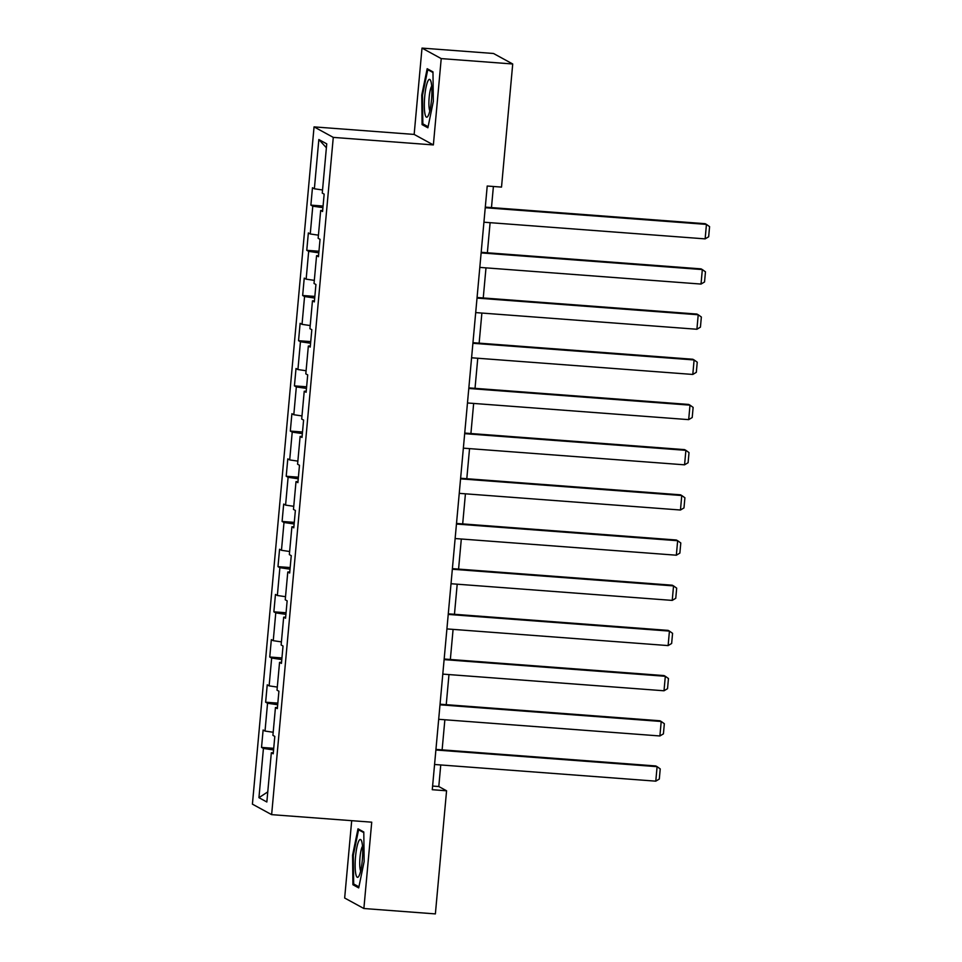 <?xml version="1.0" encoding="UTF-8"?>
<svg xmlns="http://www.w3.org/2000/svg" width="962" height="962" viewBox="0 0 962 962"><rect width="100%" height="100%" fill="white"/><g stroke="black" fill="none" stroke-linecap="round" stroke-linejoin="round"><path stroke-width="1.44" d="M351.695 820.682L344.661 898.015L363.877 908.513L435.377 913.9L446.572 790.788L438.792 786.531L440.752 764.946M314.057 126.888L252.417 804.148L271.633 814.646L333.273 137.386L314.057 126.888L414.153 134.427L433.369 144.925L441.221 58.598L422.005 48.1L414.153 134.427M422.005 48.1L493.506 53.487L512.722 63.985L441.221 58.598M273.328 752.693L271.332 752.753L273.22 753.787L274.807 736.399L272.907 735.365L275.445 707.563L277.333 708.597L278.92 691.221L277.02 690.175L279.557 662.373L281.445 663.407L283.032 646.031L281.132 644.985L283.67 617.183L285.558 618.217L287.145 600.841L285.245 599.795L287.782 571.993L289.67 573.027L291.258 555.651L289.358 554.605L291.895 526.803L293.783 527.837L295.37 510.461L293.47 509.427L296.007 481.613L297.895 482.647L299.483 465.271L297.583 464.237L300.12 436.423L302.008 437.457L303.595 420.081L301.695 419.047L304.232 391.233L306.12 392.268L307.708 374.891L305.808 373.857L308.345 346.043L310.233 347.078L311.82 329.701L309.92 328.667L312.458 300.853L314.346 301.888L315.933 284.511L314.033 283.477L316.57 255.664L318.458 256.698L320.045 239.322L318.145 238.287L320.683 210.474L322.571 211.508L324.158 194.132L322.258 193.097L326.743 143.855L318.843 139.538L326.383 147.751M271.332 752.753L266.847 801.995L258.946 797.678L263.432 748.436L261.532 747.402L273.725 748.316M318.843 139.538L314.37 188.78L312.47 187.746L310.882 205.122L312.782 206.157L310.257 233.97L308.357 232.936L306.77 250.312L308.67 251.347L306.144 279.16L304.245 278.126L302.657 295.502L304.557 296.536L302.032 324.35L300.132 323.316L298.545 340.692L300.445 341.726L297.919 369.54L296.019 368.506L294.432 385.882L296.332 386.916L293.807 414.73L291.907 413.696L290.32 431.072L292.22 432.106L289.694 459.92L287.794 458.886L286.207 476.262L288.107 477.296L285.582 505.11L283.682 504.076L282.094 521.452L283.994 522.486L281.469 550.3L279.569 549.266L277.982 566.642L279.882 567.676L277.357 595.49L275.457 594.444L273.869 611.832L275.769 612.866L273.244 640.68L271.344 639.634L269.757 657.022L271.657 658.056L269.132 685.87L267.232 684.824L265.644 702.212L267.544 703.246L265.019 731.06L263.119 730.014L261.532 747.402M512.722 63.985L501.515 187.097L487.217 186.027L432.275 789.706L446.572 790.788M277.441 707.503L275.445 707.563M265.019 731.06L273.196 732.262M267.544 703.246L277.681 704.749M281.553 662.313L279.557 662.373M269.132 685.87L277.309 687.072M271.657 658.056L281.794 659.559M285.666 617.123L283.67 617.183M273.244 640.68L281.421 641.882M275.769 612.866L285.906 614.369M289.778 571.933L287.782 571.993M277.357 595.49L285.534 596.693M279.882 567.676L290.019 569.179M293.891 526.743L291.895 526.803M281.469 550.3L289.646 551.503M283.994 522.486L294.131 523.989M298.004 481.553L296.007 481.613M285.582 505.11L293.759 506.313M288.107 477.296L298.244 478.799M302.116 436.363L300.12 436.423M289.694 459.92L297.871 461.123M292.22 432.106L302.357 433.609M306.229 391.173L304.232 391.233M293.807 414.73L301.984 415.933M296.332 386.916L306.469 388.42M310.341 345.983L308.345 346.043M297.919 369.54L306.096 370.743M300.445 341.726L310.582 343.23M314.454 300.793L312.458 300.853M302.032 324.35L310.209 325.553M304.557 296.536L314.694 298.04M318.566 255.603L316.57 255.664M306.144 279.16L314.321 280.363M308.67 251.347L318.807 252.85M322.679 210.413L320.683 210.474M310.257 233.97L318.434 235.173M312.782 206.157L322.919 207.66M314.37 188.78L322.547 189.983M363.877 908.513L371.729 822.185L271.633 814.646M433.369 144.925L333.273 137.386M442.123 749.855L444.865 719.756M446.236 704.665L448.977 674.566M450.348 659.475L453.09 629.376M454.461 614.285L457.203 584.187M458.573 569.095L461.315 538.997M462.686 523.905L465.428 493.807M466.798 478.715L469.54 448.629M470.911 433.537L473.653 403.439M475.024 388.347L477.765 358.249M479.136 343.157L481.878 313.059M483.249 297.967L485.99 267.869M487.361 252.778L490.103 222.679M491.474 207.588L493.398 186.484M258.946 797.678L267.761 791.882M263.432 748.436L273.569 749.939M432.611 786.062L438.792 786.531M310.882 205.122L323.076 206.048M306.77 250.312L318.963 251.226M302.657 295.502L314.851 296.416M298.545 340.692L310.738 341.606M294.432 385.882L306.625 386.796M290.32 431.072L302.513 431.986M286.207 476.262L298.4 477.176M282.094 521.452L294.288 522.366M277.982 566.642L290.175 567.556M273.869 611.832L286.063 612.746M269.757 657.022L281.95 657.936M265.644 702.212L277.838 703.126M421.741 95.094L422.09 124.627L427.886 127.79L433.321 101.419L432.972 71.873L427.176 68.711L421.741 95.094L422.51 95.142M358.706 887.902L364.141 861.519L363.792 831.986L358.008 828.823L352.573 855.194L352.922 884.739L358.706 887.902M424.603 124.807L422.09 124.627M355.423 884.92L352.922 884.739M353.343 855.254L352.573 855.194M485.245 207.732L706.445 224.399L705.146 223.689L485.293 207.119M483.922 222.21L705.134 238.877L706.445 224.399L709.583 226.635L708.657 236.772L705.134 238.877M424.927 113.672A18.975 3.511 -85.7 0 0 427.898 116.258A18.975 3.511 -85.7 0 0 431.385 101.142A18.975 3.511 -85.7 0 0 431.277 82.912A18.975 3.511 -85.7 0 0 430.591 80.507A18.975 3.511 -85.7 0 0 425.625 89.49A18.975 3.511 -85.7 0 0 424.927 113.672M431.685 86.147A12.987 2.405 -85.7 0 0 429.256 96.441A12.987 2.405 -85.7 0 0 429.317 109.079A12.987 2.405 -85.7 0 0 429.834 110.834M429.124 69.781L427.765 69.673L432.972 72.523M428.102 126.719L422.835 123.845L422.498 95.226L427.765 69.673M362.301 860.244A18.975 3.511 -85.7 0 0 361.423 840.608A18.975 3.511 -85.7 0 0 355.555 856.565A18.975 3.511 -85.7 0 0 358.73 876.37A18.975 3.511 -85.7 0 0 362.301 860.244M362.518 846.259A12.987 2.405 -85.7 0 0 360.004 857.395A12.987 2.405 -85.7 0 0 360.654 870.947M358.922 886.832L353.655 883.958L353.319 855.338L358.585 829.785L363.804 832.635M359.956 829.893L358.585 829.785M481.132 252.91L702.332 269.576L701.033 268.867L481.18 252.309M479.81 267.4L701.021 284.067L702.332 269.576L705.471 271.825L704.545 281.962L701.021 284.067M477.02 298.1L698.22 314.766L696.921 314.057L477.068 297.498M475.697 312.59L696.909 329.257L698.22 314.766L701.358 317.015L700.432 327.152L696.909 329.257M472.907 343.29L694.107 359.956L692.808 359.247L472.955 342.688M471.584 357.78L692.796 374.446L694.107 359.956L697.246 362.205L696.32 372.342L692.796 374.446M468.795 388.48L689.994 405.146L688.696 404.437L468.843 387.878M467.472 402.97L688.684 419.636L689.994 405.146L693.133 407.395L692.207 417.532L688.684 419.636M464.682 433.67L685.882 450.336L684.583 449.627L464.73 433.068M463.359 448.16L684.571 464.826L685.882 450.336L689.02 452.585L688.095 462.722L684.571 464.826M460.57 478.86L681.769 495.526L680.471 494.817L460.618 478.258M459.247 493.35L680.459 510.016L681.769 495.526L684.908 497.775L683.982 507.912L680.459 510.016M456.457 524.049L677.657 540.716L676.358 540.007L456.505 523.448M455.134 538.54L676.346 555.206L677.657 540.716L680.795 542.965L679.869 553.102L676.346 555.206M452.344 569.239L673.544 585.906L672.246 585.197L452.393 568.638M451.022 583.73L672.234 600.396L673.544 585.906L676.683 588.155L675.757 598.292L672.234 600.396M448.232 614.429L669.432 631.096L668.133 630.387L448.28 613.828M446.909 628.92L668.121 645.586L669.432 631.096L672.57 633.333L671.644 643.482L668.121 645.586M444.119 659.619L665.319 676.286L664.02 675.577L444.167 659.018M442.797 674.109L664.008 690.776L665.319 676.286L668.458 678.523L667.532 688.672L664.008 690.776M440.007 704.809L661.207 721.476L659.908 720.766L440.055 704.208M438.684 719.299L659.896 735.966L661.207 721.476L664.345 723.713L663.419 733.862L659.896 735.966M435.894 749.999L657.094 766.666L655.795 765.956L435.942 749.398M434.571 764.489L655.783 781.156L657.094 766.666L660.233 768.903L659.307 779.052L655.783 781.156"/></g></svg>
